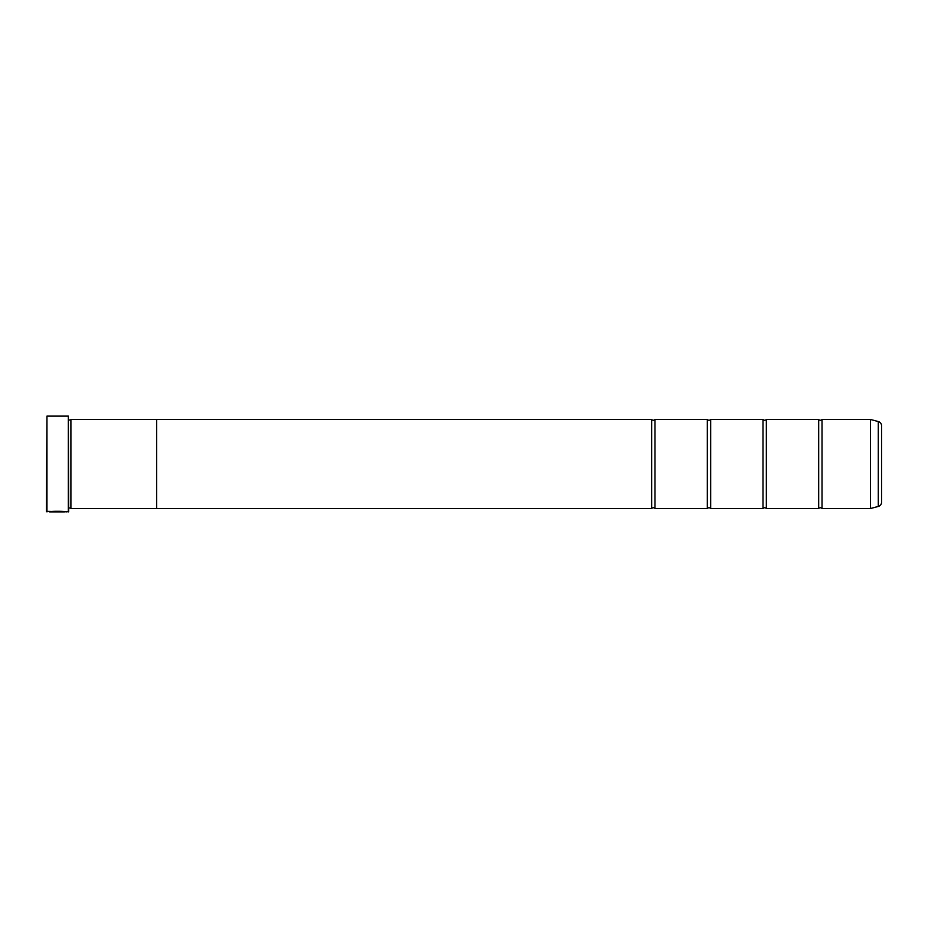 <?xml version="1.0" encoding="UTF-8"?>
<svg xmlns="http://www.w3.org/2000/svg" width="928" height="928" viewBox="0 0 928 928"><rect width="100%" height="100%" fill="white"/><g stroke="black" fill="none" stroke-linecap="round" stroke-linejoin="round"><path stroke-width="1.39" d="M878.294 506.444L878.294 421.556A4.454 4.454 0 0 1 881.6 425.859L881.6 502.141A4.454 4.454 0 0 1 878.294 506.444L870.418 508.544L870.418 419.456L822.022 419.456L822.022 508.544A2.181 2.181 0 0 0 818.682 508.544L766.342 508.544A2.181 2.181 0 0 0 763.002 508.544L710.662 508.544A2.181 2.181 0 0 0 707.322 508.544L654.982 508.544A2.181 2.181 0 0 0 651.642 508.544L156.646 508.544L156.646 419.444L70.899 419.444L70.899 508.556L70.899 419.444M822.022 419.456A2.181 2.181 0 0 1 818.682 419.456L818.682 508.544M818.682 419.456L766.342 419.456L766.342 508.544M766.342 419.456A2.181 2.181 0 0 1 763.002 419.456L763.002 508.544M763.002 419.456L710.662 419.456L710.662 508.544M710.662 419.456A2.181 2.181 0 0 1 707.322 419.456L707.322 508.544M707.322 419.456L654.982 419.456L654.982 508.544M654.982 419.456A2.181 2.181 0 0 1 651.642 419.456L651.642 508.544M870.418 419.456L870.51 508.532M65.517 511.769L46.4 511.328L46.957 416.115L46.957 511.885M68.336 511.885L68.336 416.115L68.672 511.548L66.201 511.885C66.665 511.2 50.054 510.98 49.555 511.873L64.531 511.885M68.336 416.115L46.957 416.115M68.672 507.999L70.342 507.999M68.672 420.001L70.342 420.001M870.418 508.544L822.022 508.544M878.294 421.556L870.51 419.468M156.646 508.556L70.899 508.556M651.642 419.456L156.646 419.456M51.678 511.769L50.251 511.769M64.531 511.769L51.678 511.827"/></g></svg>
